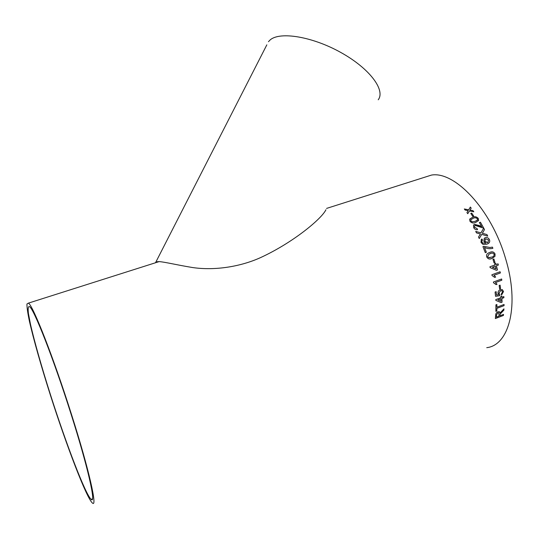 <?xml version="1.0" encoding="UTF-8"?>
<svg xmlns="http://www.w3.org/2000/svg" width="539" height="539" viewBox="0 0 539 539"><rect width="100%" height="100%" fill="white"/><g stroke="black" fill="none" stroke-linecap="round" stroke-linejoin="round"><path stroke-width="0.81" d="M494.041 262.857L492.949 259.32L493.899 258.976L494.991 262.513L494.041 262.857M71.532 414.558C53.469 357.35 32.919 305.29 28.439 303.12L26.95 303.989C26.876 307.277 27.698 313.011 29.409 321.183C33.485 339.213 41.18 366.203 50.336 394.972C66.445 445.43 86.395 497.8 92.378 502.981C97.748 508.479 88.989 469.334 71.532 414.558M486.744 347.668C509.308 345.229 519.892 304.69 505.414 258.08C491.231 209.145 454.667 170.991 431.53 175.067L422.421 177.964M472.683 216.267L470.776 213.417L471.726 213.1L473.633 215.944L472.683 216.267M469.954 221.266L469.637 219.252L472.521 217.298C474.664 216.274 476.584 216.651 478.282 218.423L478.592 220.498L475.701 222.445C473.545 223.469 471.632 223.079 469.954 221.266M474.65 225.774L475.162 225.43L482.715 227.862L483.51 227.727L480.431 222.216L483.476 227.741M474.576 225.881L474.691 227.418L477.055 228.523L477.541 229.661C475.903 229.958 474.63 229.318 473.727 227.727L473.491 225.181L474.542 224.365L479.238 225.524L481.698 226.683L479.38 222.58L480.431 222.216M482.358 233.259L486.98 234.586L487.714 236.129L481.704 234.377L479.252 238.548L478.524 237.025L480.424 234.014L476.489 232.909L475.708 231.406L480.963 232.861L483.719 228.118L484.487 229.587L482.331 233.279L486.98 234.586M482.567 240.145L481.906 240.859L481.981 242.126L482.668 243.042L485.888 243.17L483.833 241.324L484.251 238.339L485.295 237.706C487.04 237.2 488.408 237.827 489.405 239.585C489.998 241.135 489.749 242.355 488.657 243.244L486.832 244.194L482.951 244.403L480.997 242.382L481.293 239.478L481.933 239.02L482.567 240.145L481.879 240.879L481.954 242.146L482.634 243.055L485.888 243.17M486.346 252.265L485.289 252.643L486.346 252.265L484.487 247.468C487.323 248.735 490.126 249.018 492.882 248.311L492.424 247.111L490.025 247.495L483.8 246.35L482.937 246.653L483.8 246.35M485.289 252.643L482.937 246.653M486.704 256.921C486.259 255.048 486.845 253.734 488.462 252.986L489.816 252.4C492.019 251.295 493.764 251.807 495.051 253.936L494.977 256.335L491.912 258.464C489.702 259.576 487.97 259.064 486.704 256.921M496.048 264.561L495.698 263.335L494.647 263.719L494.997 264.939L489.924 266.778L490.16 267.634L496.426 270.308L497.484 269.924L496.392 265.781L498.393 265.053L498.049 263.834L496.015 264.561L495.664 263.349M500.374 272.963L493.973 275.308L495.671 277.046L494.694 277.403L492.06 275.537L491.878 274.755L500.098 271.75L500.374 272.963L493.94 275.301L495.631 277.039L494.687 277.383M501.836 280.192L495.456 282.551L497.039 284.248L496.069 284.612L493.562 282.793L493.414 282.018L501.62 278.993L501.836 280.192L495.415 282.537L496.998 284.242L496.048 284.592M499.633 288.891L499.154 285.481L500.098 285.131L500.576 288.54L499.633 288.891M501.283 294.051L502.591 291.868L501.701 290.642L500.502 290.764L498.932 293.229L499.815 294.483L499.808 295.668L495.536 296.322L495.085 292.05L496.136 291.66L496.5 294.995L498.663 294.658L497.955 293.263C497.962 291.498 498.743 290.285 500.3 289.618L502.294 289.605L503.534 291.525L501.486 295.15L501.283 294.051M501.742 296.221L501.856 297.333L501.782 296.207L500.738 296.598L500.812 297.723L495.792 299.61L495.84 300.398L497.47 301.092L495.84 300.391M501.856 297.333L503.837 296.591L503.898 297.71L501.917 298.451L502.065 302.204L501.021 302.595L497.47 301.092M496.891 307.196L496.864 304.495L495.92 304.852L495.887 311.34L496.823 310.983L496.884 308.362L504.053 305.64L504.059 304.474L496.891 307.196L496.823 304.515M499.922 315.78L500.111 314.122L503.884 310.127L503.952 308.84L500.064 313.011L499.485 311.744L498.016 311.744C496.446 312.519 495.664 313.678 495.671 315.221L495.361 318.549L503.413 315.463L503.527 314.392L499.922 315.78L500.03 314.668M470.183 209.752L470.001 210.055L473.006 210.661L473.801 211.807L469.476 210.911L467.751 213.727L466.949 212.582L468.142 210.648L465.13 210.062L464.315 208.97L468.667 209.799L470.358 207.057L471.174 208.142L470.183 209.752M266.839 44.845L155.508 262.756M325.933 209.745C321.763 218.666 293.391 242.496 260.526 257.622C240.765 266.569 215.236 270.834 192.706 267.56C176.725 264.952 165.15 262.042 159.14 261.604L157.017 261.732M71.054 414.073C53.657 358.987 33.829 308.719 29.497 306.597C28.203 306.179 27.846 308.463 28.412 313.435L30.42 323.973C34.348 341.349 41.773 367.409 50.619 395.202C66.189 443.981 85.425 494.438 91.165 499.384C96.353 504.679 87.864 466.835 71.054 414.073M268.449 41.705L270.106 39.974C279.768 31.289 312.344 36.511 340.965 52.552C369.673 68.493 385.681 90.148 378.223 99.789M473.754 211.793L472.986 210.702L470.001 210.055M471.153 208.175L470.358 207.057M464.355 209.017L468.667 209.799M468.647 209.833L470.338 207.097M466.956 212.588L468.142 210.648M503.884 310.127L500.111 314.122M500.071 314.089L499.99 314.635M503.844 310.1L503.904 308.881M499.545 311.791L500.064 313.011M495.368 318.495L503.413 315.463M503.372 315.43L503.487 314.412M496.608 314.823L496.406 317.121L496.567 314.796L497.942 312.822L496.567 314.796M496.406 317.121L498.993 316.13L498.898 312.856L497.942 312.822M498.865 312.822L497.982 312.856M495.887 311.293L496.823 310.983M496.783 310.949L496.884 308.362M496.843 308.335L504.053 305.64M504.012 305.613L504.019 304.488M502.065 302.204L501.021 302.595M500.98 302.568L497.396 301.052M502.025 302.177L501.917 298.451M501.883 298.431L503.898 297.71M503.857 297.683L503.797 296.605M500.879 298.842L497.908 299.927L500.98 301.24L500.879 298.842L497.942 299.947M501.863 290.696L500.461 290.743L498.892 293.209L499.606 294.402M499.774 294.469L499.768 295.642L495.536 296.295M496.5 294.995L496.102 291.673M502.267 289.591L503.493 291.505L501.479 295.116M499.633 288.864L500.576 288.54M500.536 288.527L500.064 285.144M501.802 280.179L501.587 279.007M500.34 272.956L500.064 271.764M496.406 270.302L497.484 269.924M497.443 269.924L496.392 265.781M496.358 265.781L498.393 265.053M498.353 265.053L498.016 263.847M495.334 266.158L492.336 267.236L496.042 268.806L495.334 266.158L492.37 267.236L496.042 268.806M494.041 262.843L494.991 262.513M494.957 262.513L493.865 258.989M490.45 252.191C492.437 251.403 493.96 251.982 495.018 253.943L494.943 256.342L492.127 258.376L490.241 258.915M491.191 253.31L488.981 254.138L487.627 256.604L488.624 257.662L490.012 257.669M490.214 253.62L489.014 254.132L487.66 256.598L488.657 257.655L492.134 257.009C493.569 256.652 494.229 255.742 494.108 254.28C493.07 252.959 491.784 252.737 490.247 253.613M492.848 248.317L492.424 247.111M483.766 246.363L490.025 247.495M489.991 247.502L492.39 247.125M486.313 252.279L484.487 247.468M484.595 238.056L485.268 237.726C487.007 237.221 488.381 237.847 489.378 239.606C489.971 241.149 489.722 242.375 488.63 243.264L487.748 243.81M481.623 239.201L482.54 240.158M485.376 239.087L484.898 241.331L487.714 242.503M488.496 240.01L485.861 238.851L485.14 239.276L484.925 241.317L487.458 242.617L488.031 242.294L488.496 240.01M484.487 229.587L482.331 233.279M484.46 229.614L483.699 228.152M475.728 231.447L480.963 232.861M479.245 238.534L481.704 234.377M487.667 236.116L486.953 234.613M474.556 225.908L474.67 227.445L477.028 228.549L477.507 229.668M473.633 224.979L474.522 224.392L481.698 226.683M479.393 222.594L480.411 222.243M469.725 219.083L472.501 217.332C474.643 216.307 476.564 216.685 478.255 218.457L478.383 220.828M470.87 219.595L470.891 220.983L472.11 221.866L475.048 221.428L477.311 220.188M477.332 218.746C476.031 217.655 474.643 217.507 473.168 218.308L470.796 219.723L470.911 220.95L472.13 221.832L475.068 221.394L477.406 220.033L477.332 218.746M473.599 215.957L471.726 213.1M470.796 213.444L471.706 213.134M431.53 175.067L326.567 208.418M159.14 261.604L28.439 303.12M92.486 498.865L91.165 499.384"/></g></svg>
